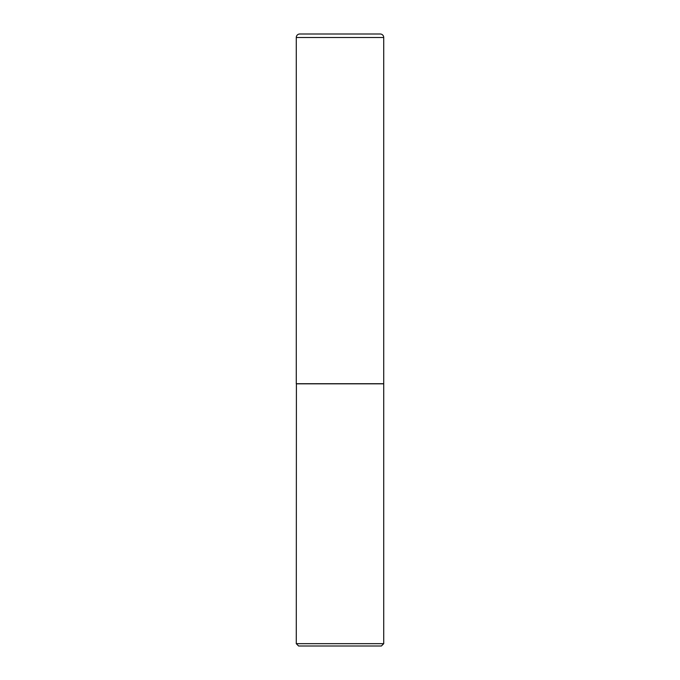 <?xml version="1.0" encoding="UTF-8"?>
<svg xmlns="http://www.w3.org/2000/svg" width="680" height="680" viewBox="0 0 680 680"><rect width="100%" height="100%" fill="white"/><g stroke="black" fill="none" stroke-linecap="round" stroke-linejoin="round"><path stroke-width="0.51" stroke-dasharray="3.4 2.55" d="M296.284 383.716L383.716 383.716M299.786 34L380.214 34M383.596 383.716L296.403 383.716L383.596 383.716M298.613 646L381.387 646M296.284 643.671L383.716 643.671M296.284 383.834L383.716 383.834M296.284 37.493L383.716 37.493"/><path stroke-width="1.02" d="M296.284 37.493L296.284 383.716L383.716 383.716L383.716 37.493L296.284 37.493A3.494 3.494 0 0 1 299.786 34L380.214 34A3.494 3.494 0 0 1 383.716 37.493M296.403 383.716L296.284 643.671L383.716 643.671L383.716 383.834L296.284 383.834M383.716 643.671L381.387 646L298.613 646L296.284 643.671"/></g></svg>
